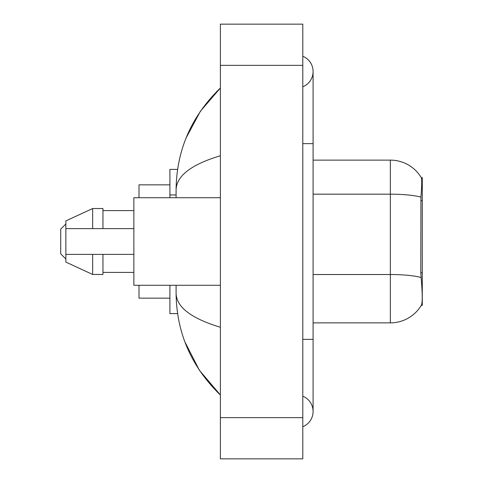 <?xml version="1.0" encoding="UTF-8"?>
<svg xmlns="http://www.w3.org/2000/svg" width="483" height="483" viewBox="0 0 483 483"><rect width="100%" height="100%" fill="white"/><g stroke="black" fill="none" stroke-linecap="round" stroke-linejoin="round"><path stroke-width="0.72" d="M422.281 272.726L420.79 272.726L421.448 281.674C422.486 294.576 422.486 302.37 421.448 305.057L421.267 305.365L422.281 305.365L422.281 177.635L421.345 177.762A36.056 36.056 0 0 0 390.349 160.121A36.056 36.056 0 0 1 421.267 177.635A36.056 36.056 0 0 0 390.349 160.121L313.093 160.121M177.593 169.394L169.907 169.394L169.907 197.722M177.593 313.606L169.907 313.606L169.907 285.278M302.793 339.362L313.093 339.362L313.093 71.532A16.482 16.482 0 0 1 302.793 86.813A16.482 16.482 0 0 0 302.793 56.257A16.482 16.482 0 0 1 313.093 71.532A16.482 16.482 0 0 0 302.793 56.257A16.482 16.482 0 0 1 313.093 71.532M302.793 426.743A16.482 16.482 0 0 0 302.793 396.187A16.482 16.482 0 0 1 302.793 426.743A16.482 16.482 0 0 0 313.093 411.468A16.482 16.482 0 0 1 302.793 426.743M220.381 155.743C191.25 164.528 176.482 175.872 176.09 189.789L176.09 197.722M176.09 285.278L176.09 293.211C176.416 307.079 191.183 318.43 220.381 327.257M220.381 458.85L302.793 458.85L302.793 24.15L220.381 24.15L220.381 458.85M176.09 189.789C176.53 150.177 191.292 116.252 220.381 88.015L200.391 111.247L186.118 137.933M184.868 341.849L199.401 370.286L220.381 394.985C191.292 366.748 176.53 332.823 176.09 293.211M421.448 305.057A36.056 36.056 0 0 1 390.349 322.879L313.093 322.879M420.79 272.726L420.935 197.118C421.828 185.913 421.967 179.465 421.345 177.762A36.056 36.056 0 0 0 390.349 160.121L390.349 194.172L313.093 194.172M220.381 197.722L133.857 197.722L133.857 285.278L220.381 285.278M92.651 228.622L65.869 228.622L65.869 220.9L92.651 208.535L92.651 228.622L133.857 228.622M92.651 208.535L102.951 208.535L102.951 228.622M133.857 254.378L102.951 254.378L102.951 274.465L92.651 274.465L92.651 254.378L65.869 254.378L65.869 262.1L92.651 274.465M65.869 228.622L65.869 254.378L72.685 254.378M102.951 254.378L92.651 254.378M65.869 223.991L60.719 229.141L60.719 253.859L65.869 259.009M139.007 285.278L139.007 298.156L169.907 298.156M169.907 184.844L139.007 184.844L139.007 197.722M422.281 200.62L420.79 200.62M176.09 194.933L169.907 194.933M302.793 143.638L313.093 143.638M220.381 417.644L302.793 417.644M220.381 65.356L302.793 65.356M390.349 322.879L390.349 194.172A36.056 6.261 180 0 1 420.935 197.118M421.049 277.496A36.056 6.261 180 0 0 390.349 274.519L313.093 274.519M313.093 339.362L313.093 411.468M220.381 88.015L216.801 91.474M220.381 394.985L216.801 391.526M102.951 210.6L133.857 210.6M102.951 272.4L133.857 272.4"/></g></svg>
